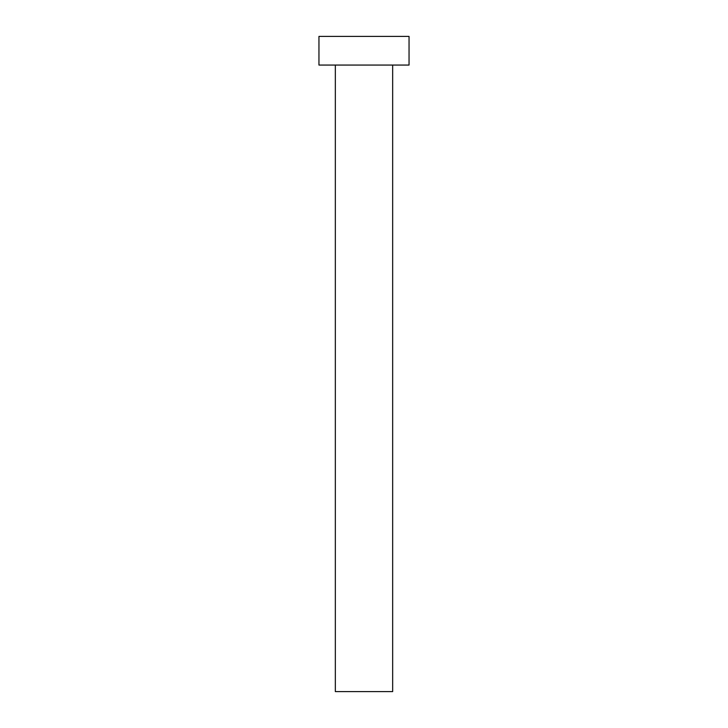 <?xml version="1.0" encoding="UTF-8"?>
<svg xmlns="http://www.w3.org/2000/svg" width="728" height="728" viewBox="0 0 728 728"><rect width="100%" height="100%" fill="white"/><g stroke="black" fill="none" stroke-linecap="round" stroke-linejoin="round"><path stroke-width="1.09" d="M392.665 65.065L392.665 691.6L335.335 691.6L335.335 65.065M409.045 65.065L318.955 65.065L318.955 36.4L409.045 36.4L409.045 65.065"/></g></svg>
